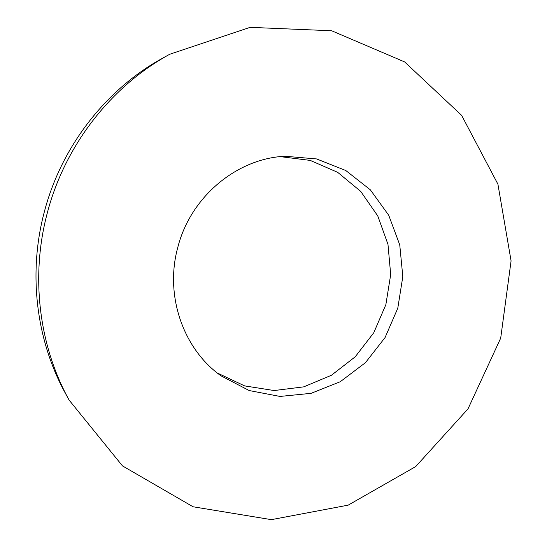 <?xml version="1.0" encoding="UTF-8"?>
<svg xmlns="http://www.w3.org/2000/svg" width="547" height="547" viewBox="0 0 547 547"><rect width="100%" height="100%" fill="white"/><g stroke="black" fill="none" stroke-linecap="round" stroke-linejoin="round"><path stroke-width="0.82" d="M47.418 212.53C65.168 144.88 111.472 85.975 169.775 54.235L250.129 27.35L331.653 30.762L404.616 61.907L461.627 115.362L497.914 184.168L511.083 260.885L500.696 338.142L467.993 408.903L415.713 466.57L348.165 505.148L271.367 519.65L193.084 506.775L122.473 465.894L69.1 400.076C38.871 345.383 30.317 276.105 47.418 212.53M69.1 400.076L65.544 393.594C36.15 340.398 27.842 273.158 44.43 211.477C61.647 145.837 106.597 88.669 163.293 57.804L169.775 54.235M177.857 247.128C190.725 196.647 236.947 158.439 285.001 156.244L316.61 158.938L345.752 170.493L370.333 189.802L388.712 215.238L399.748 244.871L402.811 276.584L397.792 308.187L385.067 337.547L365.458 362.661L340.241 381.738L311.086 393.341L279.982 396.431L249.186 390.544L221.07 375.857C183.245 349.198 164.435 295.401 177.857 247.128M280.269 156.633L310.252 160.408L337.684 172.346L360.685 191.361L377.786 215.962L387.973 244.359L390.695 274.601L385.847 304.706L373.779 332.713L355.249 356.774L331.414 375.269L303.783 386.845L274.163 390.544L244.618 385.895L217.289 372.986"/></g></svg>
